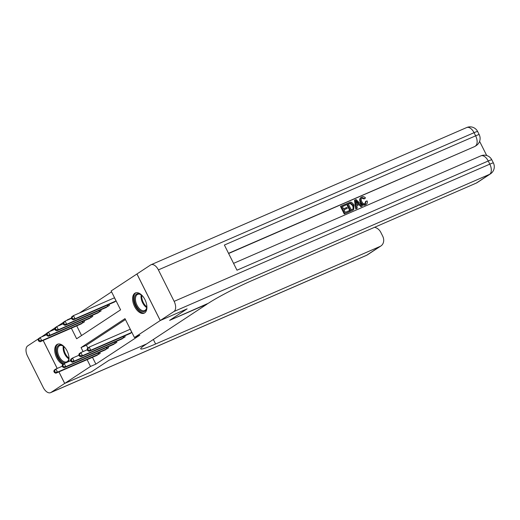 <?xml version="1.0" encoding="UTF-8"?>
<svg xmlns="http://www.w3.org/2000/svg" width="520" height="520" viewBox="0 0 520 520"><rect width="100%" height="100%" fill="white"/><g stroke="black" fill="none" stroke-linecap="round" stroke-linejoin="round"><path stroke-width="0.78" d="M144.684 312.877A11.011 6.156 66.5 0 1 144.157 313.163A11.011 6.156 66.5 0 1 134.342 306A11.011 6.156 66.5 0 1 134.856 293.248A11.011 6.156 66.5 0 1 135.376 292.962A11.011 6.156 66.5 0 1 145.191 300.125A11.011 6.156 66.5 0 1 144.684 312.877M62.959 364.351A11.011 6.156 66.5 0 1 55.452 354.673A11.011 6.156 66.5 0 1 56.959 344.519A11.011 6.156 66.5 0 1 57.486 344.24A11.011 6.156 66.5 0 1 66.099 349.206A11.011 6.156 66.5 0 1 68.582 361.628M41.451 336.973L46.755 333.34M49.127 331.773L55.075 327.86M57.454 326.3L63.401 322.381M65.773 320.82L67.327 320.144M71.416 318.052L67.197 319.885M111.585 291.863L79.463 313.007M71.35 328.178L76.648 338.76L120.588 309.836L111.137 290.959L136.929 273.981L160.245 320.534L134.446 337.519L124.995 318.643L81.055 347.568L83.077 351.604M76.719 325.845L81.562 335.524M80.353 324.266L84.455 321.854L83.948 320.84M88.673 318.793L92.775 316.375L92.274 315.367M96.999 313.313L101.101 310.895L100.594 309.887M105.32 307.834L109.421 305.416L108.914 304.408M113.64 302.354L116.155 300.983M92.469 357.305L95.875 364.104L139.815 335.185L134.446 337.519M125.45 319.547L86.424 345.235L87.809 347.997M96.109 355.726L100.21 353.308L99.703 352.3M104.429 350.246L108.531 347.828L108.023 346.821M112.749 344.767L116.851 342.355L116.344 341.348M121.069 339.293L125.171 336.875L124.67 335.868M129.395 333.814L131.905 332.442M187.083 308.861L169.611 320.372L207.194 304.038L145.412 344.708A35.295 2.827 153.4 0 0 140.699 348.842A35.295 2.827 153.4 0 0 155.61 343.993L380.016 246.454A8.47 6.994 56.6 0 0 380.894 245.98A8.47 6.994 56.6 0 0 382.681 236.106L380.822 232.394A8.47 6.994 56.6 0 0 374.562 227.305M38.434 338.819L27.716 345.872A8.47 4.732 -113.5 0 0 27.502 356.05L43.258 387.504A8.47 4.732 -113.5 0 0 50.629 392.646A8.47 4.732 -113.5 0 0 51.032 392.425L64.681 383.442L91.52 371.774L109.031 360.25L91.552 371.755L64.714 383.422L58.936 371.885M57.207 368.433L43.18 340.425M187.089 308.867L160.245 320.534M95.875 364.104L90.506 366.438L64.714 383.422M109.031 360.25L146.608 343.915L109.031 360.25M87.1 359.638L90.506 366.438M86.424 345.235L81.055 347.568M53.827 371.306L54.457 372.567L55.12 372.125L54.489 370.871L53.827 371.306L54.249 370.084L55.913 368.992L57.493 372.138L99.125 354.022M55.12 372.125L57.493 372.138L55.829 373.23L97.299 355.225M54.489 370.871L55.913 368.992L62.335 366.204M54.457 372.567L55.829 373.23M38.077 339.853L38.701 341.107L39.37 340.672L38.74 339.411L38.077 339.853L38.499 338.631L40.163 337.532L41.736 340.678L40.072 341.776L81.543 323.772M46.579 334.744L40.163 337.532L38.74 339.411M83.376 322.562L41.736 340.678L39.37 340.672M40.072 341.776L38.701 341.107M62.147 365.833L62.777 367.088L63.447 366.652L62.816 365.391L62.147 365.833L62.569 364.611L64.24 363.512L65.812 366.659L107.445 348.543M63.447 366.652L65.812 366.659L64.148 367.757L105.619 349.746M62.816 365.391L64.24 363.512L70.655 360.724M62.777 367.088L64.148 367.757M70.473 360.353L71.097 361.608L71.766 361.173L71.136 359.912L70.473 360.353L70.895 359.132L72.559 358.033L74.133 361.179L115.772 343.063M71.766 361.173L74.133 361.179L72.469 362.278L113.939 344.272M71.136 359.912L72.559 358.033L78.975 355.245M71.097 361.608L72.469 362.278M78.793 354.874L79.424 356.135L80.087 355.693L79.456 354.438L78.793 354.874L79.216 353.652L80.88 352.56L82.453 355.706L124.091 337.591M80.087 355.693L82.453 355.706L80.789 356.798L122.259 338.793M79.456 354.438L80.88 352.56L87.302 349.765M79.424 356.135L80.789 356.798M46.397 334.373L47.027 335.634L47.691 335.192L47.06 333.938L46.397 334.373L46.82 333.151L48.484 332.059L50.057 335.199L48.393 336.297L89.862 318.292M54.906 329.264L48.484 332.059L47.06 333.938M91.695 317.089L50.057 335.199L47.691 335.192M48.393 336.297L47.027 335.634M54.717 328.894L55.348 330.155L56.011 329.713L55.38 328.458L54.717 328.894L55.139 327.672L56.803 326.579L58.383 329.726L56.719 330.817L98.189 312.812M63.225 323.791L56.803 326.579L55.38 328.458M100.016 311.61L58.383 329.726L56.011 329.713M56.719 330.817L55.348 330.155M63.037 323.421L63.668 324.675L64.337 324.24L63.707 322.978L63.037 323.421L63.466 322.199L65.13 321.1L66.703 324.246L65.039 325.344L106.509 307.333M71.546 318.312L65.13 321.1L63.707 322.978M108.335 306.131L66.703 324.246L64.337 324.24M65.039 325.344L63.668 324.675M87.113 349.394L87.744 350.656L88.406 350.214L87.776 348.959L87.113 349.394L87.535 348.173L89.2 347.081L90.779 350.226L131.865 332.365M88.406 350.214L90.779 350.226L89.115 351.319L130.585 333.313M87.776 348.959L89.2 347.081L130.292 329.219M87.744 350.656L89.115 351.319M71.364 317.941L71.994 319.195L72.657 318.76L72.026 317.499L71.364 317.941L71.786 316.719L73.45 315.62L75.023 318.767L73.359 319.865L114.829 301.86M114.543 297.765L73.45 315.62L72.026 317.499M116.116 300.905L75.023 318.767L72.657 318.76M73.359 319.865L71.994 319.195M65.54 362.947A9.529 5.324 66.5 0 1 64.175 362.798A9.529 5.324 66.5 0 1 56.719 352.281A9.529 5.324 66.5 0 1 61.302 345.131A9.529 5.324 66.5 0 1 63.219 346.073A9.529 5.324 66.5 0 1 65.059 347.744M63.473 346.262A8.821 4.934 -113.5 0 0 61.939 345.547A8.821 4.934 -113.5 0 0 59.755 345.637A8.821 4.934 -113.5 0 0 58.11 353.938A8.821 4.934 -113.5 0 0 64.603 361.907A8.821 4.934 -113.5 0 0 66.788 361.822A8.821 4.934 -113.5 0 0 68.874 358.676M58.182 344.019A10.939 6.117 -113.5 0 0 56.238 353.893A10.939 6.117 -113.5 0 0 63.7 363.87M68.868 356.506A9.529 5.324 66.5 0 1 68.835 358.988A9.529 5.324 66.5 0 1 67.392 362.141M146.757 305.233A9.529 5.324 66.5 0 1 146.725 307.717A9.529 5.324 66.5 0 1 146.555 308.568A9.529 5.324 66.5 0 1 138.859 309.498A9.529 5.324 66.5 0 1 134.693 296.816A9.529 5.324 66.5 0 1 141.109 294.801A9.529 5.324 66.5 0 1 142.948 296.471M141.369 294.99A8.821 4.934 -113.5 0 0 137.644 294.365A8.821 4.934 -113.5 0 0 135.674 297.017A8.821 4.934 -113.5 0 0 137.93 306.8A8.821 4.934 -113.5 0 0 144.684 310.55A8.821 4.934 -113.5 0 0 146.653 307.899A8.821 4.934 -113.5 0 0 146.763 307.405M136.078 292.747A10.939 6.117 -113.5 0 0 133.816 295.945A10.939 6.117 -113.5 0 0 136.519 307.925A10.939 6.117 -113.5 0 0 144.794 312.8M40.807 337.253L41.418 336.986M43.147 340.438L57.168 368.446M58.897 371.897L64.681 383.442M364.767 204.113L365.625 201.435L367.192 200.941C367.64 202.696 367.178 203.911 365.82 204.594L365.287 204.945C363.207 205.602 361.556 204.731 360.334 202.319C359.216 199.979 359.567 198.276 361.394 197.21M360.334 202.319L360.867 201.968C362.089 204.38 363.74 205.25 365.82 204.594L365.287 204.945M360.867 201.968C359.749 199.628 360.1 197.925 361.926 196.859C363.22 196.346 364.41 196.716 365.508 197.977L364.182 198.952L361.738 198.127M357.253 208.202L355.758 208.975L354.529 200.311L355.062 199.959L356.09 199.518L362.427 205.953L361.465 206.375L359.567 204.367L356.824 205.562L357.253 208.202L356.291 208.624L355.062 199.959M362.427 205.953L360.932 206.726L359.034 204.718L356.837 205.673M345.976 204.971L342.342 206.55L343.506 208.871L346.892 207.402L347.328 208.273L343.941 209.742L345.254 212.355L349.05 210.704L349.486 211.575L348.953 211.926L344.247 213.974L340.47 206.427L345.54 204.1L345.976 204.971L342.394 206.648M347.328 208.273L343.993 209.839M486.7 155.519L479.603 141.349M490.477 173.849A8.47 8.47 0 0 0 493.396 162.981A8.47 0.683 -26.6 0 0 489.814 164.144A8.47 4.732 66.5 0 1 489.6 174.323A8.47 6.994 56.6 0 0 490.477 173.849L477.159 182.611A8.47 6.994 -123.4 0 1 476.288 183.086L489.6 174.323L173.927 311.532A8.47 4.732 -113.5 0 0 174.142 301.353L489.814 164.144L488.241 160.999L236.99 270.205L224.386 245.037L475.637 135.831A8.47 4.732 66.5 0 1 475.423 146.01A8.47 6.994 56.6 0 0 476.3 145.535L475.3 146.198A8.47 6.994 -123.4 0 1 474.422 146.673L228.534 253.318M228.625 253.507L474.422 146.673M353.697 209.683L350.194 211.393L346.411 203.84L350.344 202.144L351.553 202.28L354.101 204.925L353.697 209.683L350.727 211.042L346.944 203.489M173.927 311.532L160.277 320.515L187.122 308.847L169.611 320.372L208.39 303.251A35.295 2.827 -26.6 0 1 251.875 280.625L476.288 183.086M174.142 301.353L158.386 269.893A8.47 4.732 -113.5 0 0 151.015 264.752A8.47 4.732 -113.5 0 0 150.612 264.972L136.968 273.956L160.277 320.515M349.486 211.575L344.247 213.974M344.779 213.623L341.003 206.076M351.201 209.775L353.113 208.884L353.782 208L353.184 205.303L350.74 203.093L348.29 203.964L351.201 209.775M353.035 210.035L352.501 210.386M350.727 211.042L350.194 211.393M352.813 209.06L353.249 208.351L352.651 205.654L350.207 203.444L348.341 204.061M353.782 208L353.249 208.351M353.184 205.303L352.651 205.654M350.74 203.093L350.207 203.444M349.596 203.398L349.063 203.749M356.272 202.196L356.662 204.575L358.859 203.619L356.012 200.609L356.272 202.196M356.291 208.624L355.758 208.975M359.567 204.367L359.034 204.718M361.465 206.375L360.932 206.726M358.248 203.879L356.239 201.76M364.715 198.601L362.317 197.75C361.036 198.582 360.854 199.856 361.777 201.565C362.576 203.372 363.753 204.1 365.3 203.762L365.586 203.613M365.3 203.762L366.158 201.084M360.925 197.464L361.926 196.859M98.508 354.309L97.897 353.087M98.956 354.101L98.345 352.892M82.596 321.432L83.2 322.647M82.141 321.627L82.752 322.855M106.828 348.829L106.216 347.607M107.276 348.628L106.672 347.412M115.148 343.356L114.537 342.128M115.596 343.148L114.992 341.933M123.474 337.876L122.856 336.654M123.923 337.668L123.312 336.453M90.916 315.952L91.526 317.168M90.46 316.154L91.078 317.375M99.236 310.479L99.847 311.688M98.787 310.674L99.398 311.896M107.562 305L108.166 306.215M107.107 305.195L107.718 306.417M131.794 332.397L130.215 329.251M114.465 297.798L116.038 300.944M68.835 358.872A8.821 4.934 66.5 0 1 63.303 346.157M63.928 346.625A8.535 4.771 -113.5 0 0 68.913 358.098M146.725 307.6A8.821 4.934 66.5 0 1 141.2 294.879M141.817 295.353A8.535 4.771 -113.5 0 0 146.803 306.82M153.348 339.482L155.61 343.993M51.032 392.425L366.704 255.222L380.016 246.454M366.704 255.222A8.47 4.732 66.5 0 1 366.301 255.437A8.47 8.47 0 0 0 367.582 254.748A8.47 6.994 -123.4 0 1 366.704 255.222M476.3 145.535A8.47 8.47 0 0 0 479.213 134.667A8.47 0.683 -26.6 0 0 475.637 135.831L474.058 132.685L158.386 269.893M466.687 127.549A8.47 4.732 66.5 0 1 474.058 132.685A8.47 0.683 153.4 0 1 477.64 131.521A8.47 8.47 0 0 0 466.687 127.549L151.015 264.752M480.87 155.857A8.47 4.732 66.5 0 1 488.241 160.999A8.47 0.683 153.4 0 1 491.816 159.835A8.47 8.47 0 0 0 480.87 155.857L233.558 263.354M357.24 201.903L356.707 202.254M50.629 392.646L366.301 255.437M367.582 254.748L380.894 245.98M479.213 134.667L477.64 131.521M493.396 162.981L491.816 159.835"/></g></svg>
